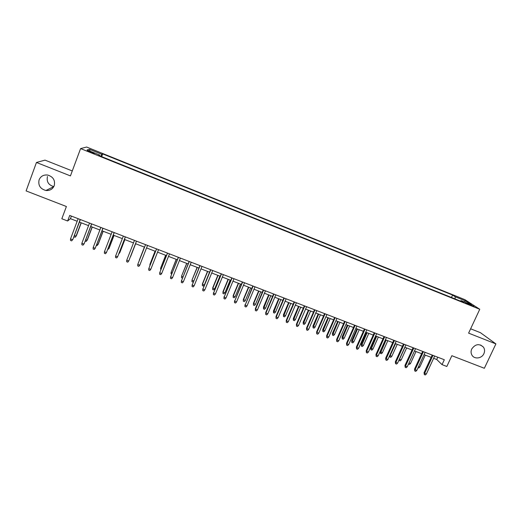 <?xml version="1.0" encoding="UTF-8"?>
<svg xmlns="http://www.w3.org/2000/svg" width="522" height="522" viewBox="0 0 522 522"><rect width="100%" height="100%" fill="white"/><g stroke="black" fill="none" stroke-linecap="round" stroke-linejoin="round"><path stroke-width="0.78" d="M53.825 186.595C48.507 185.069 46.386 181.702 47.463 176.495M54.216 185.715C52.657 189.199 49.884 190.791 45.91 190.491C40.24 188.899 37.969 185.336 39.098 179.803C40.742 176.175 43.626 174.589 47.763 175.059C53.231 176.808 55.384 180.364 54.216 185.715M483.881 353.694C481.747 358.725 474.054 359.501 471.816 354.895C470.857 353.009 470.837 351.032 471.751 348.95C475.398 343.939 479.307 343.352 483.489 347.182C484.768 349.185 484.905 351.352 483.881 353.694M90.371 152.248L94.443 153.377L87.278 150.793L90.371 152.248M72.277 170.942L45.003 160.13L36.449 162.479L26.1 190.915L66.398 206.51L61.824 218.764L67.638 220.989L70.437 218.672L77.165 221.256M464.919 299.667L86.639 147.034L80.59 148.594L479.757 309.265L464.919 299.667M479.757 309.265L468.606 333.134L495.9 343.907L480.423 332.677L470.635 328.795M495.9 343.907L484.344 368.278L451.85 355.704L446.832 366.47L442.043 364.63L444.32 359.736L69.713 215.442L67.638 220.989M469.539 304.254L465.604 302.949L473.898 306.368L469.539 304.254L469.298 304.783M99.519 155.771L99.702 155.067L98.717 155.445L463.764 302.427L461.004 300.607L460.443 301.09M99.702 155.067L87.063 149.971L89.438 149.292L101.777 154.264L102.697 153.912L452.594 295.06L455.191 296.77L465.422 300.9L471.444 304.809L461.004 300.607M36.449 162.479L70.437 175.901L80.59 148.594M433.625 358.307L436.699 359.488L442.043 364.63M79.396 222.111L88.557 225.635M90.737 226.476L99.878 229.993M102.018 230.815L111.147 234.319M113.241 235.128L122.344 238.626M124.399 239.415L133.488 242.913M135.498 243.683L144.555 247.167M146.551 247.937L155.543 251.389M157.559 252.165L166.466 255.591M168.508 256.38L177.336 259.773M179.398 260.563L188.148 263.93M190.23 264.726L198.902 268.06M201.003 268.869L209.596 272.171M211.71 272.986L220.232 276.262M222.365 277.084L230.809 280.334M232.969 281.162L241.334 284.379M243.506 285.214L251.8 288.398M253.992 289.247L262.214 292.405M264.426 293.253L272.575 296.385M274.8 297.246L282.872 300.346M285.123 301.214L293.123 304.287M295.387 305.161L303.321 308.208M305.598 309.083L313.461 312.11M315.758 312.991L323.549 315.986M325.858 316.874L333.584 319.842M335.914 320.743L343.567 323.686M345.91 324.586L353.498 327.503M355.86 328.41L363.384 331.3M365.759 332.214L373.21 335.078M375.605 335.998L382.991 338.843M385.399 339.763L392.72 342.582M395.141 343.515L402.397 346.301M404.837 347.241L412.028 350.008M414.481 350.947L421.613 353.688M424.079 354.64L431.146 357.355M437.756 357.205L436.699 359.488M71.403 216.088L70.437 218.672M455.06 298.923L455.191 296.77M451.478 297.481L452.594 295.06M101.673 156.639L102.697 153.912M101.777 154.264L100.811 156.293M464.241 301.912L465.422 300.9M89.438 149.292L90.11 151.204M432.203 355.071L424.053 372.708L424.654 373.354L432.966 355.365M426.37 374L425.273 374.966L424.321 374.607L424.654 373.354L426.37 374L434.682 356.024M424.321 374.607L424.053 372.708M418.592 366.555L419.799 367.012L425.286 355.104M419.799 367.012L418.742 367.958L418.07 367.703M422.663 351.397L414.533 369.093L415.114 369.733L423.407 351.684M416.83 370.385L415.74 371.357L414.788 370.992L415.114 369.733L416.83 370.385L425.13 352.343M414.788 370.992L414.533 369.093M413.085 347.704L404.961 365.459L405.522 366.092L413.802 347.978M407.251 366.744L406.162 367.723L405.202 367.357L405.522 366.092L407.251 366.744L415.532 348.65M405.202 367.357L404.961 365.459M403.447 343.991L395.35 361.811L395.878 362.431L404.145 344.259M397.62 363.09L396.537 364.069L395.572 363.703L395.878 362.431L397.62 363.09L405.888 344.931M395.572 363.703L395.35 361.811M393.771 340.266L385.68 358.138L386.189 358.751L394.443 340.52M387.937 359.417L386.861 360.402L385.888 360.036L386.189 358.751L387.937 359.417L396.191 341.199M385.888 360.036L385.68 358.138M409.007 362.907L410.514 363.475L415.988 351.528M410.514 363.475L409.457 364.428L408.491 364.036M399.402 359.175L401.183 359.926L406.645 347.933M401.183 359.926L400.133 360.878L399.193 360.519L399.5 359.286L404.961 347.287M389.79 355.332L391.8 356.356L397.255 344.324M391.8 356.356L390.756 357.309L389.817 356.957L390.11 355.71L395.565 343.672M389.817 356.957L389.575 355.808M382.378 352.768L381.334 353.727L380.388 353.368L380.192 351.541L382.378 352.768L387.82 340.696M380.388 353.368L386.117 340.044M380.192 351.541L385.484 339.802M384.035 336.514L375.964 354.451L376.453 355.058L384.681 336.768M378.209 355.723L377.132 356.715L376.16 356.343L376.453 355.058L378.209 355.723L386.443 337.44M376.16 356.343L375.964 354.451M372.904 349.159L371.866 350.125L370.914 349.766L370.737 347.939L372.904 349.159L378.339 337.049M370.914 349.766L376.63 336.396M370.737 347.939L376.016 336.161M374.254 332.749L366.203 350.745L366.659 351.339L374.881 332.99M368.428 352.011L367.357 353.009L366.379 352.637L366.659 351.339L368.428 352.011L376.649 333.669M366.379 352.637L366.203 350.745M363.384 345.531L362.353 346.51L361.394 346.145L361.231 344.318L363.384 345.531L368.806 333.388M361.394 346.145L367.09 332.729M361.231 344.318L366.496 332.501M364.421 328.958L356.382 347.019L356.82 347.606L365.022 329.193M358.594 348.278L357.531 349.283L356.546 348.905L356.82 347.606L358.594 348.278L366.803 329.878M356.546 348.905L356.382 347.019M353.818 341.89L352.787 342.869L351.828 342.504L351.678 340.677L353.818 341.89L359.227 329.708M351.828 342.504L357.498 329.043M351.678 340.677L356.937 328.821M354.542 325.154L346.517 343.274L346.928 343.854L355.117 325.376M348.716 344.527L347.659 345.538L346.667 345.159L346.928 343.854L348.716 344.527L356.898 326.061M346.667 345.159L346.517 343.274M344.2 338.23L343.176 339.215L342.21 338.843L342.08 337.023L344.2 338.23L349.603 326.002M342.21 338.843L347.867 325.337M342.08 337.023L347.326 325.128M344.605 321.324L336.599 339.509L336.99 340.076L345.153 321.539M338.785 340.762L337.727 341.773L336.729 341.395L336.99 340.076L338.785 340.762L346.954 322.231M336.729 341.395L336.599 339.509M334.537 334.55L333.519 335.542L332.547 335.17L332.429 333.349L334.537 334.55L339.926 322.283M332.547 335.17L338.184 321.611M332.429 333.349L337.662 321.415M334.622 317.48L326.635 335.724L326.994 336.285L335.144 317.683M328.795 336.971L327.744 337.988L326.746 337.61L326.994 336.285L328.795 336.971L336.951 318.374M326.746 337.61L326.635 335.724M324.828 330.85L323.81 331.848L322.837 331.477L322.726 329.65L324.828 330.85L330.204 318.544M322.837 331.477L328.449 317.872M322.726 329.65L327.953 317.683M324.58 313.611L316.613 331.92L316.945 332.475L325.075 313.807M318.759 333.16L317.715 334.184L316.71 333.799L316.945 332.475L318.759 333.16L326.896 314.505M316.71 333.799L316.613 331.92M315.066 327.137L314.048 328.136L313.07 327.764L312.985 325.943L315.066 327.137L320.43 314.786M313.07 327.764L318.668 314.107M312.985 325.943L318.198 313.931M314.492 309.729L306.538 328.09L306.851 328.638L314.962 309.905M308.672 329.33L307.634 330.361L306.623 329.976L306.851 328.638L308.672 329.33L316.789 310.61M306.623 329.976L306.538 328.09M305.253 323.399L304.241 324.403L303.262 324.031L303.184 322.211L305.253 323.399L310.61 311.008M303.262 324.031L308.835 310.329M303.184 322.211L308.391 310.159M304.346 305.82L296.411 324.247L296.698 324.788L304.789 305.99M298.532 325.48L297.494 326.518L296.476 326.133L296.698 324.788L298.532 325.48L306.629 306.695M296.476 326.133L296.411 324.247M295.393 319.647L294.388 320.652L293.397 320.28L293.338 318.459L295.393 319.647L300.731 307.217M293.397 320.28L298.949 306.531M293.338 318.459L298.532 306.368M294.147 301.892L286.232 320.384L286.493 320.913L294.565 302.055M288.333 321.611L287.302 322.655L286.284 322.263L286.493 320.913L288.333 321.611L296.411 302.76M286.284 322.263L286.232 320.384M285.475 315.869L284.477 316.887L283.485 316.508L283.446 314.688L285.475 315.869L290.813 303.399M283.485 316.508L289.018 302.708M283.446 314.688L288.627 302.558M283.896 297.945L276.001 316.502L276.236 317.017L284.288 298.095M278.082 317.722L277.058 318.766L276.034 318.381L276.236 317.017L278.082 317.722L286.141 298.806M276.034 318.381L276.001 316.502M275.518 312.078L274.52 313.096L273.521 312.717L273.495 310.903L275.518 312.078L280.836 299.563M273.521 312.717L279.035 298.871M273.495 310.903L278.663 298.728M273.593 293.971L265.718 312.593L265.92 313.102L273.959 294.114M267.779 313.813L266.762 314.864L265.731 314.472L265.92 313.102L267.779 313.813L275.818 294.832M265.731 314.472L265.718 312.593M265.502 308.267L264.51 309.292L263.512 308.907L263.499 307.093L265.502 308.267L270.807 295.706M263.512 308.907L269 295.015M263.499 307.093L268.654 294.884M263.232 289.984L255.375 308.665L255.552 309.168L263.571 290.115M257.424 309.879L256.413 310.936L255.369 310.544L255.552 309.168L257.424 309.879L265.444 290.832M255.369 310.544L255.375 308.665M255.434 304.43L254.455 305.461L253.444 305.083L253.451 303.269L255.434 304.43L260.732 291.837M253.444 305.083L253.62 303.739L258.912 291.132M253.451 303.269L258.592 291.015M252.818 285.971L245.131 305.213L253.131 286.089M247.01 305.925L246.006 306.988L244.962 306.597L245.131 305.213L247.01 305.925L255.01 286.813M244.962 306.597L244.981 304.724M245.32 300.581L244.342 301.618L243.33 301.233L243.35 299.419L245.32 300.581L250.599 287.942M243.33 301.233L243.493 299.882L248.772 287.237M243.35 299.419L248.479 287.126M242.352 281.939L234.652 301.24L242.632 282.043M236.544 301.957L235.539 303.021L234.489 302.623L234.652 301.24L236.544 301.957L244.524 282.774M234.489 302.623L234.528 300.757M235.148 296.711L234.176 297.749L233.158 297.364L233.197 295.556L233.314 296.007L235.148 296.711L240.42 284.027M233.158 297.364L233.314 296.007L238.58 283.315M233.197 295.556L238.313 283.218M231.82 277.88L224.121 297.24L232.075 277.978M226.019 297.958L225.021 299.034L223.964 298.636L224.121 297.24L226.019 297.958L233.98 278.715M223.964 298.636L224.023 296.764M224.93 292.816L223.958 293.866L222.933 293.475L222.992 291.667L223.083 292.111L224.93 292.816L230.182 280.092M222.933 293.475L223.083 292.111L228.336 279.381M222.992 291.667L228.101 279.29M221.237 273.809L213.531 293.22L221.465 273.893M215.442 293.945L214.444 295.028L213.387 294.623L213.531 293.22L215.442 293.945L223.377 274.631M213.387 294.623L213.459 292.757M214.653 288.907L213.687 289.958L212.663 289.566L212.735 287.759L212.8 288.196L214.653 288.907L219.892 276.131M212.663 289.566L212.8 288.196L218.039 275.42M212.735 287.759L217.824 275.335M210.601 269.711L202.882 289.175L210.797 269.783M204.8 289.906L203.815 290.995L202.751 290.591L202.882 289.175L204.8 289.906L212.722 270.526M202.751 290.591L202.843 288.725M204.324 284.973L203.365 286.03L202.334 285.638L202.425 283.831L202.458 284.262L204.324 284.973L209.55 272.158M202.334 285.638L202.458 284.262L207.684 271.44M202.425 283.831L207.502 271.368M199.9 265.587L192.174 285.116L200.07 265.652M194.106 285.847L193.127 286.943L192.057 286.532L192.174 285.116L194.106 285.847L202.001 266.396M192.057 286.532L192.168 284.673M193.401 281.619L192.99 282.082L191.946 281.691L192.057 279.883L197.277 267.44M191.946 281.691L192.07 280.307L193.688 280.921M192.057 279.883L197.12 267.381M189.147 261.444L181.415 281.032L189.284 261.496M183.359 281.769L182.38 282.865L181.304 282.461L181.415 281.032L183.359 281.769L191.228 262.246M181.304 282.461L181.434 280.595M182.452 278.076L181.512 277.717L181.636 275.916L186.817 263.414M181.512 277.717L181.623 276.327L182.948 276.836M181.636 275.916L186.693 263.369M178.335 257.281L170.596 276.921L178.439 257.32M172.547 277.665L171.575 278.768L170.492 278.356L170.596 276.921L172.547 277.665L180.397 258.077M176.201 259.336L171.118 272.327L176.299 259.375M171.653 273.965L171.02 273.724L171.118 272.327L172.156 272.725M167.464 253.092L159.712 272.797L167.536 253.118M161.676 273.541L160.711 274.65L159.621 274.239L159.712 272.797L161.676 273.541L169.506 253.881M165.657 255.284L160.561 268.308L165.728 255.31M160.802 269.841L160.561 268.308L161.298 268.589M156.535 248.883L148.777 268.641L156.574 248.896M150.747 269.391L149.794 270.507L148.698 270.096L148.777 268.641L150.747 269.391L158.551 249.66M155.06 251.206L149.951 264.269L155.099 251.226M149.892 265.691L149.951 264.269L150.388 264.432M139.765 265.222L138.813 266.344L137.71 265.926L137.775 264.465L145.553 244.655L137.919 264.073L137.775 264.465L139.765 265.222L147.543 245.418M144.405 247.108L139.283 260.204L144.418 247.115M139.257 260.654L139.413 260.256M126.722 260.269L126.663 261.737L127.766 262.155L128.712 261.026L126.722 260.269L134.474 240.381M128.882 260.641L136.483 241.157L128.882 260.641M130.644 256.498L135.629 243.735L130.644 256.498M130.376 256.817L130.239 257.163M115.603 256.048L115.551 257.529L116.667 257.946L117.607 256.811L115.603 256.048L123.329 236.094M125.339 236.864L117.607 256.811L125.384 236.884M119.29 252.596L119.903 252.407L124.869 239.598M118.801 253.862L119.721 252.759L124.83 239.585M104.42 251.806L104.387 253.294L105.503 253.718L106.436 252.57L104.42 251.806L112.126 231.775M114.148 232.551L106.436 252.57L114.22 232.584M108.152 248.355L108.889 248.635L109.105 248.289L114.05 235.442M107.662 249.627L108.889 248.635L113.979 235.415M93.177 247.539L93.151 249.033L94.28 249.457L95.206 248.309L93.177 247.539L100.857 227.435M102.893 228.218L95.206 248.309L102.997 228.258M96.948 244.087L97.999 244.492L98.247 244.159L103.18 231.259M96.459 245.366L97.099 245.608L97.999 244.492L103.075 231.22M91.572 223.86L84.205 243.683L82.991 245.177L83.911 244.022L81.876 243.252L89.53 223.07M84.205 243.683L91.709 223.912M82.991 245.177L81.863 244.753L81.876 243.252M85.68 239.8L87.057 240.322L87.331 239.996L92.25 227.057M87.331 239.996L86.156 241.445L87.057 240.322L92.113 227.005M86.156 241.445L85.19 241.079M80.192 219.475L72.884 239.383L71.644 240.877L72.558 239.715L70.509 238.932L78.137 218.685M72.884 239.383L80.362 219.54M71.644 240.877L70.509 240.446L70.509 238.932M74.352 235.487L76.049 236.133L76.356 235.82L81.256 222.829M76.356 235.82L75.161 237.262L76.049 236.133L81.093 222.77M75.161 237.262L74.059 236.844L74.059 236.257M467.242 303.85L467.451 303.412M45.91 190.491L53.805 186.635M483.489 347.182L480.638 344.996"/></g></svg>
